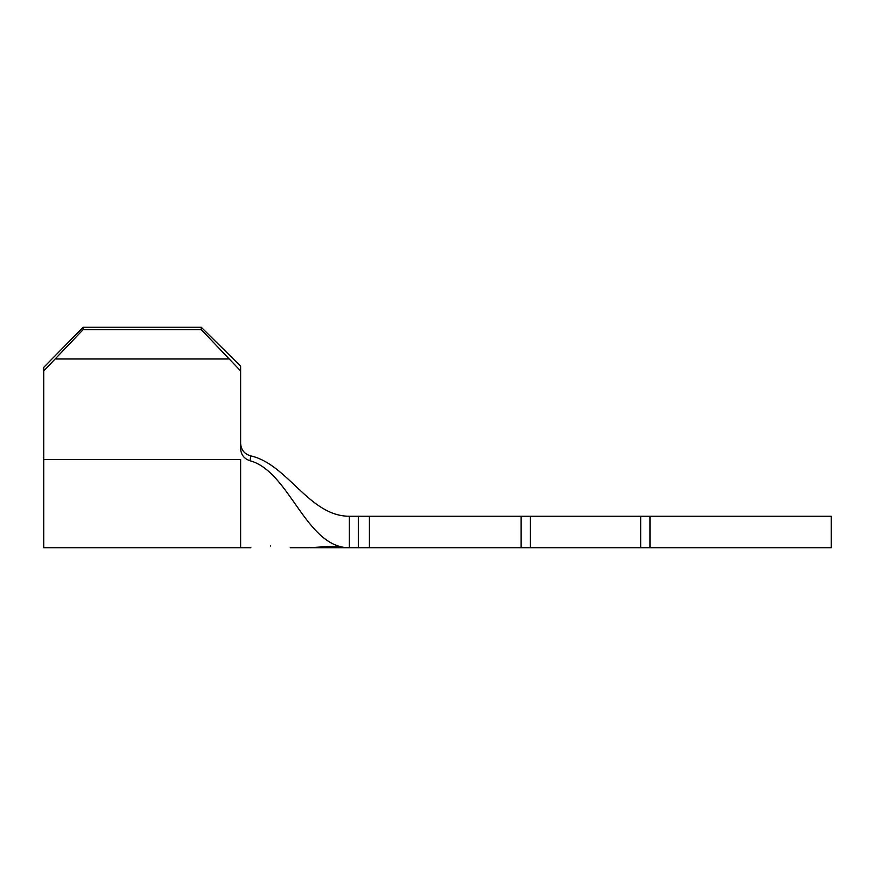 <?xml version="1.0" encoding="UTF-8"?>
<svg xmlns="http://www.w3.org/2000/svg" width="875" height="875" viewBox="0 0 875 875"><rect width="100%" height="100%" fill="white"/><g stroke="black" fill="none" stroke-linecap="round" stroke-linejoin="round"><path stroke-width="1.31" d="M270.55 545.978C245.164 547.859 245.164 547.859 270.55 545.978C295.936 547.991 295.936 547.991 270.55 545.978C295.936 547.991 295.936 547.991 270.55 545.978M349.3 516.25L349.3 547.75L358.334 547.75L358.334 516.25L349.3 516.25C309.247 516.25 287.809 464.264 250.764 455.886C244.486 454.081 241.106 449.969 240.625 443.559L240.625 443.559C241.117 449.98 244.497 454.092 250.764 455.886L250.02 460.753C289.647 471.461 305.845 547.75 349.3 547.75L330.652 547.739L349.3 547.75L330.652 546.689L310.067 547.717M83.125 327.25L83.125 329.634L43.75 370.934L43.75 367.358L83.125 327.25L201.25 327.25L240.625 366.177L240.625 448.689C241.019 454.792 244.158 458.806 250.02 460.753M358.334 516.25L369.414 516.25L369.414 547.75L521.128 547.75L521.128 516.25L530.425 516.25L530.425 547.75L640.675 547.75L640.675 516.25L831.25 516.25L831.25 547.75L640.675 547.75M369.414 516.25L521.128 516.25M530.425 516.25L640.675 516.25M530.425 547.75L521.128 547.75M369.414 547.75L358.334 547.75M334.523 547.498L349.3 547.75L329.613 546.47L308.35 547.75L290.238 547.75M43.75 459.506L43.75 547.75L240.625 547.75L240.625 459.506L43.75 459.506L43.75 370.934M240.625 370.934L201.25 329.634L201.25 327.25M55.847 358.98L228.528 358.98M83.125 329.634L201.25 329.634M649.972 516.25L649.972 547.75M330.652 547.75L310.067 547.75M250.863 547.75L240.625 547.75"/></g></svg>
